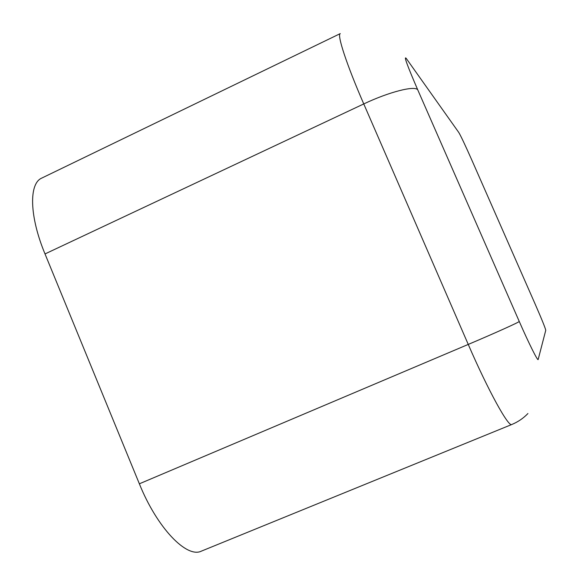 <?xml version="1.0" encoding="UTF-8"?>
<svg xmlns="http://www.w3.org/2000/svg" width="581" height="581" viewBox="0 0 581 581"><rect width="100%" height="100%" fill="white"/><g stroke="black" fill="none" stroke-linecap="round" stroke-linejoin="round"><path stroke-width="0.87" d="M417.783 89.924L519.261 321.475C528.95 343.647 538.013 361.731 538.173 359.457L545.762 330.284C545.268 327.887 541.674 319.02 534.978 303.681L472.07 160.625C465.359 145.475 460.936 136.099 458.808 132.512L406.141 58.282C403.657 55.638 407.535 66.183 417.783 89.924C415.233 85.291 389.117 91.856 363.764 103.934C346.545 64.44 336.74 34.286 340.284 33.596L41.817 178.062C28.803 183.407 29.311 216.248 45.013 253.933L139.36 483.806C157.146 528.064 186.828 558.581 201.462 551.1L511.781 424.508C517.947 421.959 523.336 418.298 527.926 413.527M519.261 321.475C519.073 322.237 494.496 333.32 468.25 344.424C488.258 390.693 508.586 427.434 511.781 424.508M45.013 253.933L363.764 103.934L468.25 344.424L139.36 483.806"/></g></svg>

